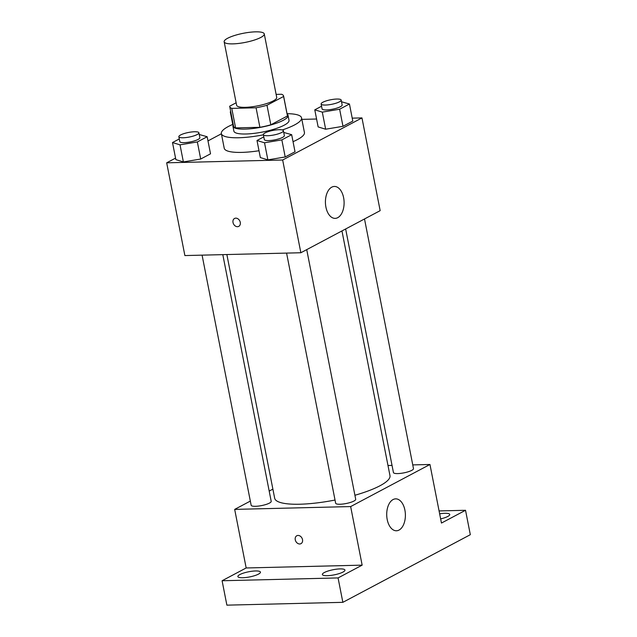 <?xml version="1.0" encoding="UTF-8"?>
<svg xmlns="http://www.w3.org/2000/svg" width="637" height="637" viewBox="0 0 637 637"><rect width="100%" height="100%" fill="white"/><g stroke="black" fill="none" stroke-linecap="round" stroke-linejoin="round"><path stroke-width="0.96" d="M232.887 43.873A20.432 4.65 168.9 0 1 224.16 41.795A20.432 4.65 168.9 0 1 243.318 33.291A20.432 4.65 168.9 0 1 264.267 33.928A20.432 4.65 168.9 0 1 253.972 40.187A20.432 4.65 168.9 0 1 232.887 43.873M264.267 33.928L276.713 97.381A20.432 4.65 168.9 0 1 266.425 103.64A20.432 4.65 168.9 0 1 245.333 107.327A20.432 4.65 168.9 0 1 236.614 105.248L224.16 41.795M283.592 96.036L287.422 115.56A27.439 6.251 168.9 0 1 287.446 115.982L270.821 124.796L266.991 105.272L283.616 96.45A27.439 6.251 168.9 0 0 283.592 96.036A27.439 6.251 168.9 0 0 281.562 94.26L276.132 94.387M236.128 102.78L229.71 106.18A27.439 6.251 168.9 0 0 229.734 106.602A27.439 6.251 168.9 0 0 231.764 108.378L256.074 107.788A27.439 6.251 168.9 0 0 266.991 105.272M231.764 108.378L235.594 127.902L259.904 127.312L256.074 107.788M235.594 127.902A27.439 6.251 168.9 0 1 233.564 126.126L229.734 106.602M270.821 124.796A27.439 6.251 168.9 0 1 259.904 127.312M233.301 124.78A28.1 6.394 -11.1 0 0 232.927 126.253A28.1 6.394 -11.1 0 0 261.727 127.121A28.1 6.394 -11.1 0 0 288.067 115.432A28.1 6.394 -11.1 0 0 287.16 114.214M288.067 115.432L289.023 120.313A28.1 6.394 168.9 0 1 274.873 128.921A28.1 6.394 168.9 0 1 245.874 133.993A28.1 6.394 168.9 0 1 233.883 131.134L232.927 126.253M287.446 115.982L283.616 96.45M263.376 134.821A40.872 9.3 168.9 0 1 238.795 137.751A40.872 9.3 168.9 0 1 221.35 133.587A40.872 9.3 168.9 0 1 233.198 124.239M287.056 113.673A40.872 9.3 168.9 0 1 301.556 117.853A40.872 9.3 168.9 0 1 282.271 129.956M259.012 150.738A40.872 9.3 168.9 0 1 241.662 152.394A40.872 9.3 168.9 0 1 224.224 148.238L221.35 133.587M301.556 117.853L304.43 132.496A40.872 9.3 168.9 0 1 293.036 141.661M321.566 106.228L314.782 109.827L318.134 126.914L325.65 129.215L342.985 126.309L352.794 121.102L349.442 104.014L341.52 101.785M175.557 158.111L166.679 162.817L282.661 159.998L361.967 117.917L352.221 118.148M316.581 119.015L301.85 119.374M221.389 133.786L207.981 140.904M179.284 138.946L172.5 142.545L175.852 159.632L183.376 161.933L200.703 159.027L210.521 153.82L207.168 136.732L199.238 134.503M263.782 136.891L256.998 140.49L260.35 157.578L267.874 159.879L285.201 156.973L295.019 151.765L291.666 134.678L283.736 132.448M361.967 117.917L380.162 210.656L300.855 252.746L184.881 255.564L166.679 162.817M300.855 252.746L282.661 159.998M325.913 207.113A15.965 9.34 -91.4 0 1 334.377 186.45A15.965 9.34 -91.4 0 1 344.099 202.184A15.965 9.34 -91.4 0 1 335.15 218.372A15.965 9.34 -91.4 0 1 325.913 207.113M238.74 226.374A4.467 3.48 62 0 1 237.482 226.692A4.467 3.48 62 0 1 233.238 223.3A4.467 3.48 62 0 1 234.543 218.475A4.467 3.48 62 0 1 239.719 220.792A4.467 3.48 62 0 1 238.74 226.374A4.467 3.48 62 0 1 237.482 226.7A4.467 3.48 62 0 1 233.238 223.3A4.467 3.48 62 0 1 234.551 218.475M335.03 500.037A58.747 13.377 168.9 0 1 299.748 504.225A58.747 13.377 168.9 0 1 274.674 498.245L226.86 254.545M341.958 230.928L389.971 475.624A58.747 13.377 168.9 0 1 354.92 495.267M286.578 253.088L335.651 503.206A10.216 2.325 -11.1 0 0 346.122 503.525A10.216 2.325 -11.1 0 0 355.701 499.273L306.723 249.632M222.807 254.641L271.203 501.327A10.216 2.325 168.9 0 1 266.059 504.456A10.216 2.325 168.9 0 1 255.517 506.304A10.216 2.325 168.9 0 1 251.153 505.26L202.08 255.142M364.507 218.969L413.485 468.609A10.216 2.325 168.9 0 1 408.341 471.738A10.216 2.325 168.9 0 1 397.791 473.586A10.216 2.325 168.9 0 1 393.435 472.543L345.644 228.978M272.883 489.12L269.196 491.071M250.333 501.08L234.679 509.393L350.653 506.574L429.959 464.484L412.76 464.906M392.034 465.408L387.981 465.504M338.072 577.926L342.857 602.331L226.883 605.15L222.09 580.745L338.072 577.926L362.15 565.146L350.653 506.574M234.679 509.393L246.169 567.965L222.09 580.745M342.857 602.331L470.321 534.69L465.528 510.285L439.076 510.93M429.959 464.484L441.457 523.057L465.528 510.285M387.2 519.513A15.965 9.34 -91.4 0 1 395.665 498.859A15.965 9.34 -91.4 0 1 405.387 514.585A15.965 9.34 -91.4 0 1 396.445 530.772A15.965 9.34 -91.4 0 1 387.2 519.513M246.169 567.965L362.15 565.146M299.724 543.982A4.467 3.48 62 0 1 295.48 540.582A4.467 3.48 62 0 1 296.794 535.765A4.467 3.48 62 0 1 301.962 538.082A4.467 3.48 62 0 1 300.983 543.656A4.467 3.48 62 0 1 299.724 543.982M300.99 543.656A4.467 3.48 62 0 1 299.732 543.982A4.467 3.48 62 0 1 295.488 540.582A4.467 3.48 62 0 1 296.794 535.757M439.641 513.812A11.506 2.62 168.9 0 1 449.746 514.465A11.506 2.62 168.9 0 1 447.787 516.456A11.506 2.62 168.9 0 1 440.637 518.892M258.487 574.12A11.506 2.62 168.9 0 1 246.065 577.488A11.506 2.62 168.9 0 1 237.872 576.565A11.506 2.62 168.9 0 1 248.661 571.779A11.506 2.62 168.9 0 1 260.453 572.137A11.506 2.62 168.9 0 1 258.487 574.12M342.993 572.066A11.506 2.62 168.9 0 1 330.563 575.434A11.506 2.62 168.9 0 1 322.37 574.51A11.506 2.62 168.9 0 1 333.159 569.725A11.506 2.62 168.9 0 1 344.951 570.075A11.506 2.62 168.9 0 1 342.993 572.066M256.998 140.49L264.522 142.792L281.849 139.885L291.666 134.678M283.401 130.736L284.357 135.617A10.216 2.325 168.9 0 1 279.213 138.747A10.216 2.325 168.9 0 1 268.663 140.594A10.216 2.325 168.9 0 1 264.307 139.551L263.352 134.67A10.216 2.325 168.9 0 1 272.923 130.426A10.216 2.325 168.9 0 1 283.401 130.736A10.216 2.325 168.9 0 1 278.258 133.866A10.216 2.325 168.9 0 1 267.707 135.713A10.216 2.325 168.9 0 1 263.352 134.67M260.35 157.578L267.874 159.879L264.522 142.792M267.874 159.879L285.201 156.973L281.849 139.885M285.201 156.973L295.019 151.765M314.782 109.827L322.298 112.128L339.632 109.222L349.442 104.014M341.177 100.073L342.141 104.954A10.216 2.325 168.9 0 1 336.989 108.083A10.216 2.325 168.9 0 1 326.447 109.93A10.216 2.325 168.9 0 1 322.083 108.887L321.128 104.006A10.216 2.325 168.9 0 1 330.707 99.762A10.216 2.325 168.9 0 1 341.177 100.073A10.216 2.325 168.9 0 1 336.033 103.202A10.216 2.325 168.9 0 1 325.491 105.049A10.216 2.325 168.9 0 1 321.128 104.006M318.134 126.914L325.65 129.215L322.298 112.128M325.65 129.215L342.985 126.309L339.632 109.222M342.985 126.309L352.794 121.102M172.5 142.545L180.024 144.846L197.351 141.94L207.168 136.732M198.903 132.791L199.859 137.672A10.216 2.325 168.9 0 1 194.715 140.801A10.216 2.325 168.9 0 1 184.165 142.648A10.216 2.325 168.9 0 1 179.809 141.605L178.846 136.724A10.216 2.325 168.9 0 1 188.425 132.48A10.216 2.325 168.9 0 1 198.903 132.791A10.216 2.325 168.9 0 1 193.759 135.92A10.216 2.325 168.9 0 1 183.209 137.767A10.216 2.325 168.9 0 1 178.846 136.724M175.852 159.632L183.376 161.933L180.024 144.846M183.376 161.933L200.703 159.027L197.351 141.94M200.703 159.027L210.521 153.82M230.721 111.65L230.283 111.881L230.801 112.04M232.744 124.43L230.283 111.881"/></g></svg>
